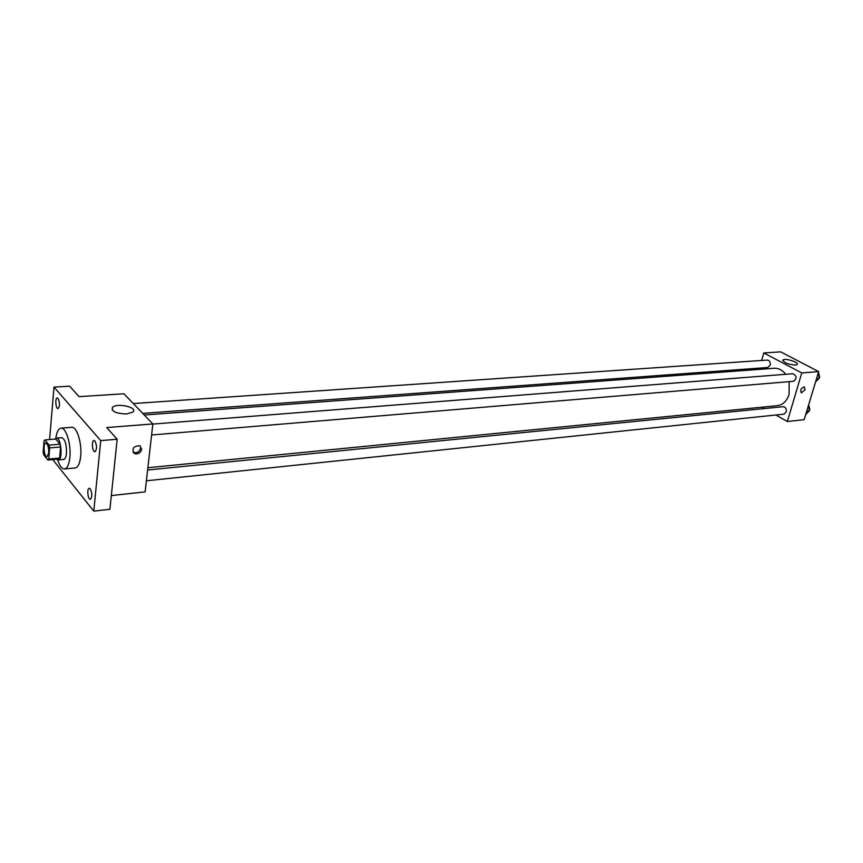 <?xml version="1.0" encoding="UTF-8"?>
<svg xmlns="http://www.w3.org/2000/svg" width="863" height="863" viewBox="0 0 863 863"><rect width="100%" height="100%" fill="white"/><g stroke="black" fill="none" stroke-linecap="round" stroke-linejoin="round"><path stroke-width="1.29" d="M48.727 452.902L46.99 456.829C44.045 457.412 42.805 443.053 45.804 443.118C47.81 444.035 48.792 447.293 48.727 452.902M49.105 445.125L44.919 439.925L44.067 440.928L43.15 452.018L43.7 454.769L47.853 460.044L48.727 459.062L49.666 447.908L49.105 445.125L60.043 444.197L55.804 439.03L44.919 439.925M48.727 459.062L59.623 458.07L58.749 459.051L47.853 460.044M59.623 458.07L60.593 446.969L49.666 447.908M60.043 444.197L60.593 446.969M56.731 459.235L58.242 459.947C63.096 460.065 61.122 437.163 56.365 438.113L54.973 439.094M56.365 438.113L61.769 437.681C65.038 439.116 66.613 444.305 66.494 453.226C66.073 457.077 65.135 459.148 63.646 459.45L58.242 459.947M55.825 438.275C56.721 431.975 58.447 428.598 61.025 428.145C66.009 427.153 71.251 444.283 69.86 457.347C69.083 464.531 67.314 468.415 64.542 468.976C61.931 468.965 59.644 465.934 57.692 459.882M61.025 428.145L71.758 427.314C76.818 426.322 82.104 443.366 80.669 456.365C79.871 463.528 78.069 467.379 75.275 467.951L64.542 468.976M58.058 398.415C59.968 402.859 59.968 406.257 58.048 408.609C55.707 409.019 54.865 397.875 57.249 397.972L58.058 398.415M94.941 441.025C97.044 445.707 97.044 449.278 94.941 451.716C92.33 452.212 91.316 440.464 93.97 440.508L94.941 441.025M90.291 488.846C92.33 493.474 92.352 496.969 90.367 499.321C87.843 499.86 86.699 488.285 89.277 488.275L90.291 488.846M52.772 459.601L93.765 511.133L100.734 440.615L54.002 387.099L49.601 439.537M111.327 495.589L145.135 491.878L152.848 423.949L106.732 427.573L117.163 439.235L109.903 509.267L93.765 511.133M117.163 439.235L100.734 440.615M152.848 423.949L123.959 393.787L79.051 396.646L69.676 386.182L54.002 387.099M126.753 413.96C116.03 413.625 111.273 411.424 112.492 407.358C116.969 402.568 138.317 407.433 132.924 412.018L126.753 413.96M141.683 449.278C140.529 452.967 138.145 454.423 134.531 453.636C131.456 448.803 133.193 446.16 139.741 445.718L141.683 449.278M140.238 445.988L140.626 448.113C139.472 451.802 137.088 453.258 133.485 452.471L132.978 452.18M789.192 381.651L789.073 394.434C786.84 401.112 782.946 404.855 777.39 405.675L147.875 467.735M144.283 415.006L774.154 368.274C778.599 368.07 782.461 370.076 785.729 374.294M151.586 434.984L793.55 381.284C797.099 378.458 796.894 375.944 792.946 373.722L152.827 424.078M147.616 469.99L783.14 406.689C785.61 407.056 786.646 408.814 786.236 411.942L783.938 414.164L146.386 480.799M133.312 403.55L767.272 360.076C769.613 360.475 770.583 362.18 770.174 365.211L767.779 367.509L142.708 413.366M762.051 407.185L764.456 408.555M775.837 415.006L787.336 421.522L801.77 372.945L763.787 352.945L761.651 360.464M759.472 368.113L759.106 369.396M763.787 352.945L780.659 351.867L818.674 371.619L804.165 419.677L787.336 421.522M818.674 371.619L801.77 372.945M795.427 365.071C788.016 364.413 783.863 362.73 782.989 360.033C784.726 357.757 799.537 362.438 797.153 364.531L795.427 365.071M805.05 389.688L801.382 392.848C799.979 390.044 800.961 388.059 804.338 386.904L805.05 389.688L801.382 392.848C799.979 390.044 800.961 388.059 804.338 386.904L805.05 389.688M815.567 381.921L819.235 378.296L818.458 372.32M819.235 378.296L816.592 378.512M818.48 372.514L819.667 377.034L819.203 378.026M805.772 414.359L809.375 410.864L808.609 404.941L809.828 409.515L809.343 410.551M809.375 410.864L806.743 411.133M133.485 452.471L134.531 453.636M112.222 410.022L112.492 407.358M782.827 360.605L782.989 360.033"/></g></svg>
